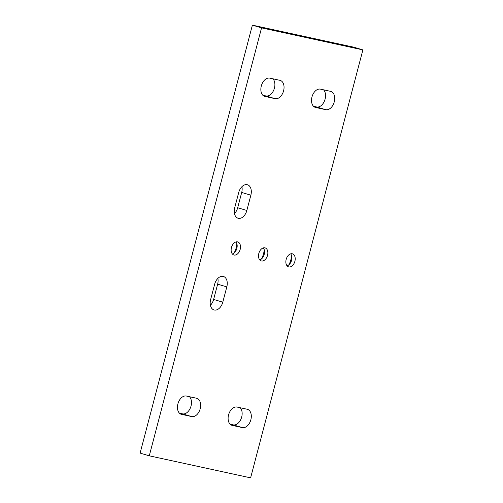 <?xml version="1.0" encoding="UTF-8"?>
<svg xmlns="http://www.w3.org/2000/svg" width="503" height="503" viewBox="0 0 503 503"><rect width="100%" height="100%" fill="white"/><g stroke="black" fill="none" stroke-linecap="round" stroke-linejoin="round"><path stroke-width="0.75" d="M288.81 266.923A6.797 4.452 -73.5 0 1 288.596 266.867A6.797 4.452 -73.5 0 1 286.22 259.24A6.797 4.452 -73.5 0 1 292.256 253.776A6.797 4.452 -73.5 0 1 292.469 253.833A6.797 4.452 -73.5 0 1 294.846 261.453A6.797 4.452 -73.5 0 1 288.81 266.923M234.096 255.027A6.797 4.452 -73.5 0 1 233.882 254.977A6.797 4.452 -73.5 0 1 231.506 247.35A6.797 4.452 -73.5 0 1 237.542 241.886A6.797 4.452 -73.5 0 1 237.756 241.937A6.797 4.452 -73.5 0 1 240.132 249.563A6.797 4.452 -73.5 0 1 234.096 255.027M261.453 260.975A6.797 4.452 -73.5 0 1 261.239 260.919A6.797 4.452 -73.5 0 1 258.863 253.292A6.797 4.452 -73.5 0 1 264.899 247.828A6.797 4.452 -73.5 0 1 265.112 247.885A6.797 4.452 -73.5 0 1 267.489 255.511A6.797 4.452 -73.5 0 1 261.453 260.975M246.854 210.468A9.488 6.212 -73.5 0 1 238.372 218.315A9.488 6.212 -73.5 0 1 238.076 218.239A9.488 6.212 -73.5 0 1 234.694 207.821L238.705 192.536A9.488 6.212 -73.5 0 1 247.482 184.764A9.488 6.212 -73.5 0 1 250.865 195.183L246.854 210.468L237.686 207.745A9.488 6.212 -73.5 0 1 234.467 213.593M222.798 302.171A9.488 6.212 -73.5 0 1 214.309 310.018A9.488 6.212 -73.5 0 1 214.02 309.942A9.488 6.212 -73.5 0 1 210.638 299.53L214.649 284.245A9.488 6.212 -73.5 0 1 223.426 276.468A9.488 6.212 -73.5 0 1 226.809 286.886L222.798 302.171L213.63 299.448A9.488 6.212 -73.5 0 1 210.411 305.296M291.57 255.555A14.864 9.733 -73.5 0 1 288.791 264.93M236.85 243.666A14.864 9.733 -73.5 0 1 234.071 253.034M264.213 249.614A14.864 9.733 -73.5 0 1 261.428 258.982M149.284 455.825L140.117 453.109L252.387 25.15L353.716 47.175L362.883 49.891L250.613 477.85L149.284 455.825L261.554 27.872L362.883 49.891M240.151 407.726A9.488 6.212 -73.5 0 1 241.113 418.779A9.488 6.212 -73.5 0 1 233.21 424.872L230.11 424.199M189.486 396.71A9.488 6.212 -73.5 0 1 190.448 407.763A9.488 6.212 -73.5 0 1 182.545 413.862L179.445 413.189M217.868 278.398A9.488 6.212 -73.5 0 1 217.642 284.164L213.63 299.448M323.555 89.811A9.488 6.212 -73.5 0 1 324.517 100.864A9.488 6.212 -73.5 0 1 316.613 106.963L313.514 106.29M272.89 78.801A9.488 6.212 -73.5 0 1 273.852 89.855A9.488 6.212 -73.5 0 1 265.949 95.947L262.849 95.274M241.924 186.695A9.488 6.212 -73.5 0 1 241.698 192.46L237.686 207.745M264.98 96.469A9.488 6.212 -73.5 0 1 264.685 96.394A9.488 6.212 -73.5 0 1 261.365 85.755A9.488 6.212 -73.5 0 1 269.79 78.128L279.926 80.329A9.488 6.212 -73.5 0 1 280.221 80.405A9.488 6.212 -73.5 0 1 283.535 91.043A9.488 6.212 -73.5 0 1 275.116 98.67L264.396 96.299M247.187 409.253A9.488 6.212 -73.5 0 1 247.482 409.329A9.488 6.212 -73.5 0 1 250.802 419.967A9.488 6.212 -73.5 0 1 242.377 427.594L232.241 425.393A9.488 6.212 -73.5 0 1 231.946 425.318A9.488 6.212 -73.5 0 1 228.626 414.673A9.488 6.212 -73.5 0 1 237.051 407.053L247.187 409.253M181.577 414.378A9.488 6.212 -73.5 0 1 181.281 414.302A9.488 6.212 -73.5 0 1 177.968 403.664A9.488 6.212 -73.5 0 1 186.387 396.037L196.522 398.238A9.488 6.212 -73.5 0 1 196.818 398.313A9.488 6.212 -73.5 0 1 200.137 408.958A9.488 6.212 -73.5 0 1 191.712 416.585L180.998 414.208M330.59 91.345A9.488 6.212 -73.5 0 1 330.88 91.42A9.488 6.212 -73.5 0 1 334.199 102.059A9.488 6.212 -73.5 0 1 325.774 109.685L315.645 107.479A9.488 6.212 -73.5 0 1 315.35 107.403A9.488 6.212 -73.5 0 1 312.03 96.765A9.488 6.212 -73.5 0 1 320.455 89.138L330.59 91.345M252.387 25.15L261.554 27.872M263.295 247.904A6.797 4.452 -73.5 0 1 264.515 251.255A6.797 4.452 -73.5 0 1 262.585 257.769A6.797 4.452 -73.5 0 1 259.73 259.913M235.938 241.962A6.797 4.452 -73.5 0 1 237.158 245.313A6.797 4.452 -73.5 0 1 235.222 251.821A6.797 4.452 -73.5 0 1 232.373 253.965M290.652 253.852A6.797 4.452 -73.5 0 1 291.878 257.203A6.797 4.452 -73.5 0 1 289.942 263.717A6.797 4.452 -73.5 0 1 287.094 265.861M233.21 424.872L242.377 427.594M231.657 425.217L232.241 425.393M182.545 413.862L191.712 416.585M217.642 284.164L226.809 286.886M316.613 106.963L325.774 109.685M315.06 107.309L315.645 107.479M265.949 95.947L275.116 98.67M241.698 192.46L250.865 195.183"/></g></svg>
